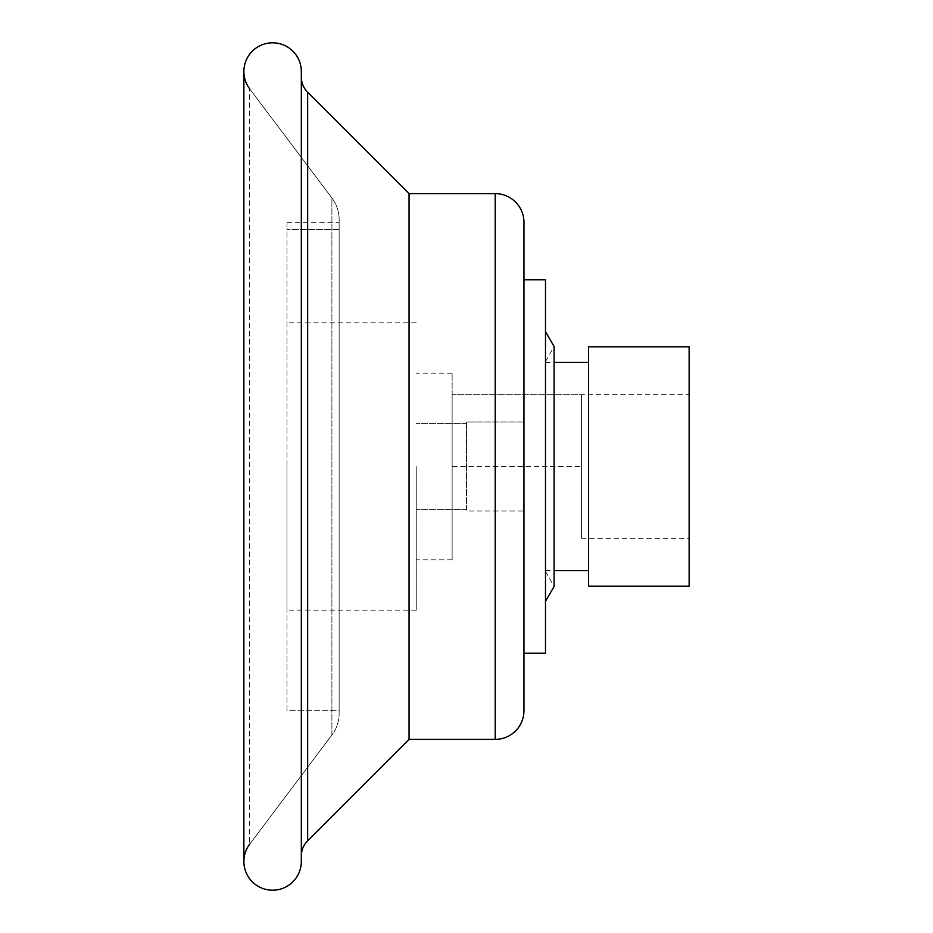 <?xml version="1.0" encoding="UTF-8"?>
<svg xmlns="http://www.w3.org/2000/svg" width="933" height="933" viewBox="0 0 933 933"><rect width="100%" height="100%" fill="white"/><g stroke="black" fill="none" stroke-linecap="round" stroke-linejoin="round"><path stroke-width="0.7" stroke-dasharray="4.67 3.5" d="M545.49 279.783L545.49 653.217M416.235 466.5L416.235 610.124L416.235 466.5M689.125 394.682L689.125 538.318L689.125 394.682L581.399 394.682L581.399 538.318L581.399 466.5L452.132 466.5L452.132 559.858L452.132 373.142L452.132 466.5L452.132 394.682L452.132 466.5L581.399 466.5L581.399 394.682L452.132 394.682L581.399 394.682M581.399 538.318L689.125 538.318M689.125 346.854L689.125 586.146M339.134 219.558L339.134 713.442L339.134 219.558A35.909 35.909 0 0 0 331.903 197.948A35.909 35.909 0 0 1 339.134 219.558A35.909 35.909 0 0 0 331.903 197.948L331.903 735.052A35.909 35.909 0 0 0 339.134 713.442A35.909 35.909 0 0 1 331.903 735.052L331.903 197.948L249.659 88.81L331.903 197.948M339.134 710.666L339.134 222.334L339.134 710.666L286.967 710.666L286.967 222.334L286.967 710.666L339.134 710.666M545.49 466.5L545.49 571.497L545.49 466.5M339.134 229.518L286.967 229.518L339.134 229.518M588.583 346.854L588.583 586.146M523.949 466.5L523.949 653.217L523.949 279.783L523.949 511.027L523.949 466.5L523.949 511.027L466.5 511.027L466.5 421.973L466.5 511.027L523.949 511.027L523.949 421.973L466.5 421.973L466.5 466.5L466.5 421.973L523.949 421.973M466.5 466.5L466.5 509.593L466.5 466.5M523.949 222.334A28.725 28.725 0 0 0 495.225 193.609A28.725 28.725 0 0 1 523.949 222.334L523.949 710.666A28.725 28.725 0 0 1 495.225 739.391L409.051 739.391L307.645 840.796A21.541 21.541 0 0 0 301.324 856.039L301.324 76.961A21.541 21.541 0 0 0 307.645 92.204L307.645 840.796M523.949 710.666A28.725 28.725 0 0 1 495.225 739.391L495.225 193.609L409.051 193.609L307.645 92.204M286.967 466.5L286.967 610.124L286.967 466.5M409.051 193.609L409.051 739.391M301.324 71.526L301.324 861.474M243.875 861.474A28.725 28.725 0 0 1 249.659 844.19L331.903 735.052L249.659 844.19L249.659 88.81L249.659 844.19A28.725 28.725 0 0 0 243.875 861.474L243.875 71.526A28.725 28.725 0 0 0 249.659 88.81M545.49 570.634L554.109 570.634M545.49 362.366L554.109 362.366M466.5 423.407L416.235 423.407L466.5 423.407M466.5 509.593L416.235 509.593L466.5 509.593M416.235 322.876L286.967 322.876M416.235 610.124L286.967 610.124M286.967 222.334L339.134 222.334M452.132 373.142L416.235 373.142M452.132 559.858L416.235 559.858M545.49 571.497L554.109 586.425L554.109 346.575L545.49 361.503"/><path stroke-width="1.4" d="M523.949 653.217L545.49 653.217L545.49 279.783L523.949 279.783M689.125 586.146L689.125 346.854L588.583 346.854L588.583 586.146L689.125 586.146M523.949 466.5L523.949 421.973M307.645 840.796L409.051 739.391L495.225 739.391A28.725 28.725 0 0 0 523.949 710.666L523.949 222.334A28.725 28.725 0 0 0 495.225 193.609L409.051 193.609L307.645 92.204A21.541 21.541 0 0 1 301.324 76.961L301.324 856.039A21.541 21.541 0 0 1 307.645 840.796L307.645 92.204M409.051 739.391L409.051 193.609M301.324 71.526A28.725 28.725 0 0 0 272.599 42.801A28.725 28.725 0 0 0 243.875 71.526L243.875 861.474A28.725 28.725 0 0 0 272.599 890.199A28.725 28.725 0 0 0 301.324 861.474A28.725 28.725 0 0 1 272.599 890.199A28.725 28.725 0 0 1 243.875 861.474A28.725 28.725 0 0 0 272.599 890.199A28.725 28.725 0 0 0 301.324 861.474L301.324 71.526A28.725 28.725 0 0 0 272.599 42.801A28.725 28.725 0 0 0 249.659 88.81M243.875 861.474A28.725 28.725 0 0 1 249.659 844.19M495.225 739.391L495.225 193.609M554.109 570.634L588.583 570.634M554.109 362.366L588.583 362.366M545.49 601.353L554.109 586.425L554.109 346.575L545.49 331.647"/></g></svg>
